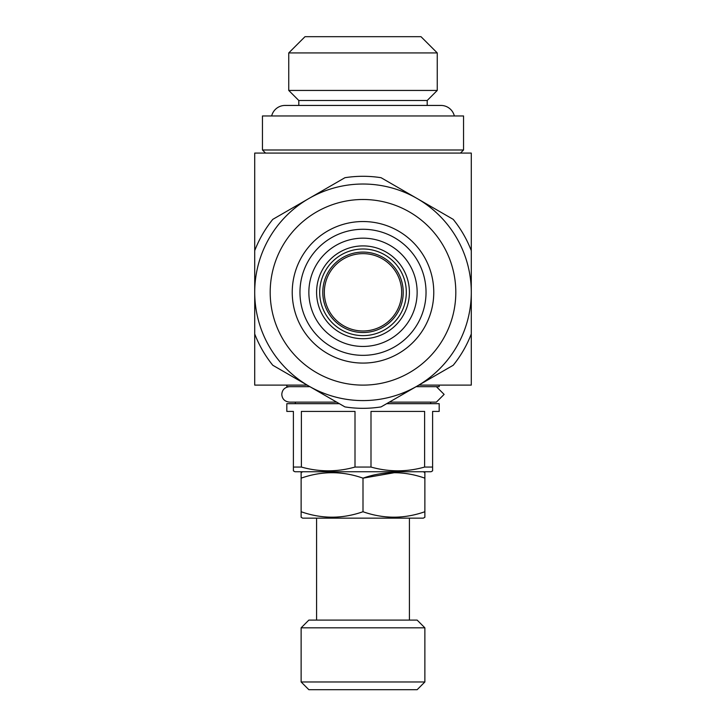<?xml version="1.0" encoding="UTF-8"?>
<svg xmlns="http://www.w3.org/2000/svg" width="726" height="726" viewBox="0 0 726 726"><rect width="100%" height="100%" fill="white"/><g stroke="black" fill="none" stroke-linecap="round" stroke-linejoin="round"><path stroke-width="1.09" d="M444.121 394.399L436.371 402.131L444.121 394.399L436.371 386.668M313.886 36.69L412.114 36.69M304.993 36.69L421.007 36.69L437.252 52.925L288.748 52.925L304.993 36.69M298.803 105.442L298.803 100.497L288.748 90.441L437.252 90.441L437.252 52.925M288.748 90.441L288.748 52.925M427.197 105.442L427.197 100.497L437.252 90.441M298.803 100.497L427.197 100.497M271.66 115.96A13.767 13.767 0 0 1 285.037 105.442L440.963 105.442A13.767 13.767 0 0 1 454.34 115.96M302.669 471.746L301.127 472.635L301.127 478.162C321.8 470.911 342.427 470.911 363 478.162L394.663 472.644M423.331 471.746L424.873 472.635L424.873 478.162C404.3 470.911 383.682 470.911 363 478.162L363 511.73C383.573 518.99 404.2 518.99 424.873 511.73L424.873 517.257L423.331 518.155L302.669 518.155L301.127 517.257L301.127 511.73C321.7 518.99 342.318 518.99 363 511.73M409.41 620.095L409.41 518.155M316.59 620.095L316.59 518.155M308.859 620.095L417.141 620.095L424.873 627.827L301.127 627.827L308.859 620.095M424.873 681.968L417.141 689.7L308.859 689.7L301.127 681.968L424.873 681.968L424.873 627.827M301.127 681.968L301.127 627.827M286.815 385.116L286.815 386.668L309.875 386.668M416.125 386.668L439.185 386.668L439.185 385.116M430.672 403.683L430.672 402.131M295.328 403.683L295.328 402.131M339.341 403.683L286.815 403.683L286.815 411.415L293.395 411.415L293.395 467.054L301.381 467.054L301.381 411.415L355.005 411.415L355.005 467.054L370.995 467.054L370.995 411.415L424.619 411.415L424.619 467.054L432.605 467.054L432.605 411.415L439.185 411.415L439.185 403.683L386.659 403.683M293.395 467.054L293.395 470.856L294.938 471.746L431.062 471.746L432.605 470.856L432.605 467.054M424.619 467.054C406.841 472.072 388.964 472.072 370.995 467.054M355.005 467.054C337.236 472.072 319.358 472.072 301.381 467.054M262.449 149.992L463.551 149.992L463.551 115.96L262.449 115.96L262.449 149.992L265.544 153.086M460.456 153.086L463.551 149.992M307.198 385.116L254.717 385.116L254.717 153.086L471.283 153.086L471.283 385.116L418.802 385.116M401.669 292.306A38.669 38.669 0 0 0 363 253.637A38.669 38.669 0 0 0 324.331 292.306A38.669 38.669 0 0 0 363 330.983A38.669 38.669 0 0 0 401.669 292.306M403.22 292.306A40.22 40.22 0 0 0 363 252.085A40.22 40.22 0 0 0 322.78 292.306A40.22 40.22 0 0 0 363 332.526A40.22 40.22 0 0 0 403.22 292.306M409.41 292.306A46.41 46.41 0 0 1 363 338.715A46.41 46.41 0 0 1 316.59 292.306A46.41 46.41 0 0 1 363 245.905A46.41 46.41 0 0 1 409.41 292.306A46.41 46.41 0 0 0 363 245.905A46.41 46.41 0 0 0 316.59 292.306M417.141 292.306A54.141 54.141 0 0 1 363 346.447A54.141 54.141 0 0 1 308.859 292.306A54.141 54.141 0 0 1 363 238.164A54.141 54.141 0 0 1 417.141 292.306M426.035 292.306A63.035 63.035 0 0 1 363 355.341A63.035 63.035 0 0 1 299.965 292.306A63.035 63.035 0 0 1 363 229.271A63.035 63.035 0 0 1 426.035 292.306M433.767 292.306A70.767 70.767 0 0 1 363 363.082A70.767 70.767 0 0 1 292.233 292.306A70.767 70.767 0 0 1 363 221.539A70.767 70.767 0 0 1 433.767 292.306M270.19 292.306A92.81 92.81 0 0 1 363 199.496A92.81 92.81 0 0 1 455.81 292.306A92.81 92.81 0 0 1 363 385.116A92.81 92.81 0 0 1 270.19 292.306M254.717 292.306A108.283 108.283 0 0 1 363 184.023A108.283 108.283 0 0 1 471.283 292.306L471.283 333.96A116.015 116.015 0 0 1 453.215 365.26L381.068 406.905A116.015 116.015 0 0 1 344.932 406.905L272.785 365.26A116.015 116.015 0 0 1 254.717 333.96L254.717 250.661A116.015 116.015 0 0 1 272.785 219.361L344.932 177.707A116.015 116.015 0 0 1 381.068 177.707L453.215 219.361A116.015 116.015 0 0 1 471.283 250.661L471.283 292.306A108.283 108.283 0 0 1 363 400.589A108.283 108.283 0 0 1 254.717 292.306M301.127 511.73L301.127 478.162M424.873 511.73L424.873 478.162M406.315 292.306A43.315 43.315 0 0 1 363 335.621A43.315 43.315 0 0 1 319.685 292.306A43.315 43.315 0 0 1 363 248.991A43.315 43.315 0 0 1 406.315 292.306M436.371 402.131L389.336 402.131M336.664 402.131L289.52 402.131C284.737 401.587 282.16 399.01 281.788 394.399C282.16 389.789 284.737 387.212 289.52 386.668"/></g></svg>

